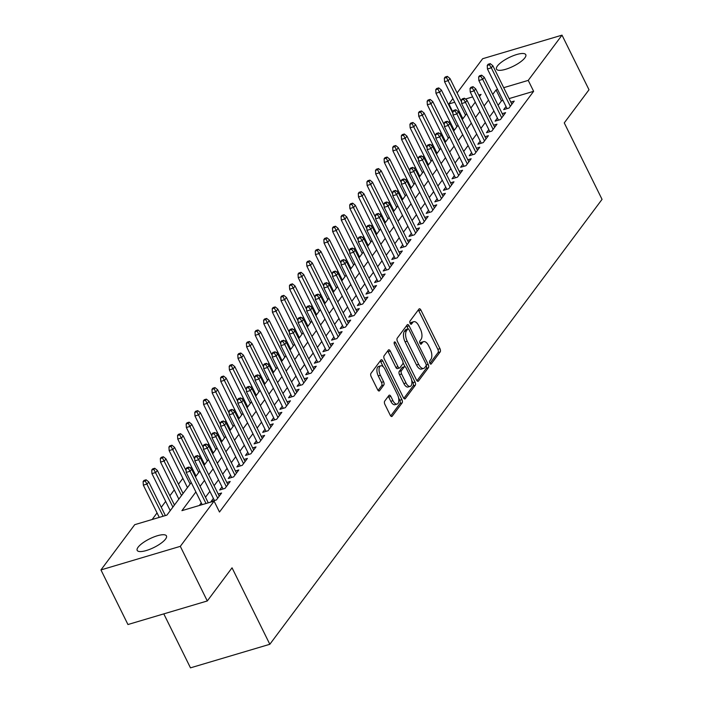 <?xml version="1.0" encoding="UTF-8"?>
<svg xmlns="http://www.w3.org/2000/svg" width="703" height="703" viewBox="0 0 703 703"><rect width="100%" height="100%" fill="white"/><g stroke="black" fill="none" stroke-linecap="round" stroke-linejoin="round"><path stroke-width="1.05" d="M429.876 363.24A1.749 0.844 73.5 0 0 430.965 364.128A1.749 0.844 73.5 0 0 431.211 363.952L440.183 351.931A2.504 1.204 73.5 0 0 439.973 348.653L420.895 310.058A2.504 1.204 73.5 0 0 419.339 308.793A2.504 1.204 73.5 0 0 418.988 309.048L410.016 321.069A1.749 0.844 73.5 0 0 410.165 323.362A1.749 0.844 73.5 0 0 411.255 324.25A1.749 0.844 73.5 0 0 411.501 324.074L412.661 322.519A8.014 3.849 73.5 0 1 413.768 321.693A8.014 3.849 73.5 0 1 418.751 325.753L420.341 328.969A8.014 3.849 73.5 0 1 421.027 339.452L419.867 341.008A1.749 0.844 73.5 0 0 420.016 343.301A1.749 0.844 73.5 0 0 421.115 344.189A1.749 0.844 73.5 0 0 421.352 344.013L422.512 342.458A8.014 3.849 73.5 0 1 423.628 341.64A8.014 3.849 73.5 0 1 428.61 345.7L430.201 348.916A8.014 3.849 73.5 0 1 430.886 359.391L429.726 360.947A1.749 0.844 73.5 0 0 429.876 363.24M138.096 547.224A16.327 4.824 153.7 0 1 153.562 537.083A16.327 4.824 153.7 0 1 166.453 535.914A16.327 4.824 153.7 0 1 165.548 539.069A16.327 4.824 153.7 0 1 150.073 549.21A16.327 4.824 153.7 0 1 137.182 550.379A16.327 4.824 153.7 0 1 138.096 547.224M497.416 65.994A16.327 4.824 153.7 0 1 512.891 55.862A16.327 4.824 153.7 0 1 525.782 54.685A16.327 4.824 153.7 0 1 524.877 57.839A16.327 4.824 153.7 0 1 509.403 67.98A16.327 4.824 153.7 0 1 496.511 69.158A16.327 4.824 153.7 0 1 497.416 65.994M384.69 401.132A2.504 1.204 73.5 0 0 384.901 404.41L390.253 415.236A2.504 1.204 73.5 0 0 391.808 416.51A2.504 1.204 73.5 0 0 392.16 416.255L402.125 402.898A2.504 1.204 73.5 0 0 401.914 399.629L382.836 361.026A2.504 1.204 73.5 0 0 381.281 359.76A2.504 1.204 73.5 0 0 380.929 360.015L370.964 373.363A2.504 1.204 73.5 0 0 371.175 376.641L377.643 389.726A2.504 1.204 73.5 0 0 379.198 390.991A2.504 1.204 73.5 0 0 379.55 390.736L383.812 385.024A2.504 1.204 73.5 0 0 383.601 381.747L380.393 375.261A6.696 3.216 73.5 0 1 380.745 365.815A6.696 3.216 73.5 0 1 384.91 369.207L397.467 394.62A6.696 3.216 73.5 0 1 397.116 404.067A6.696 3.216 73.5 0 1 392.951 400.666L390.859 396.43A2.504 1.204 73.5 0 0 389.304 395.165A2.504 1.204 73.5 0 0 388.952 395.42L384.69 401.132M457.108 92.937L482.653 58.718L562.013 35.15L589.009 89.764L564.263 122.902L602.049 199.362L269.829 644.282L232.043 567.822L207.297 600.96L180.311 546.345L100.951 569.922L134.73 524.675L166.901 515.123L191.234 482.539M562.013 35.15L528.234 80.388L503.7 87.682M195.891 491.951L181.919 510.659L214.09 501.107L219.485 512.03L533.63 91.311L528.234 80.388M214.09 501.107L180.311 546.345M416.528 380.051A2.504 1.204 73.5 0 0 418.083 381.325A2.504 1.204 73.5 0 0 418.434 381.061L428.399 367.713A2.504 1.204 73.5 0 0 428.189 364.435L409.111 325.841A2.504 1.204 73.5 0 0 407.555 324.575A2.504 1.204 73.5 0 0 407.204 324.83L397.239 338.178A2.504 1.204 73.5 0 0 397.45 341.456L416.528 380.051M415.262 385.306L405.297 398.663A2.504 1.204 73.5 0 1 404.946 398.917A2.504 1.204 73.5 0 1 403.39 397.643L384.313 359.048A2.504 1.204 73.5 0 1 384.102 355.771L388.364 350.059A2.504 1.204 73.5 0 1 388.715 349.804A2.504 1.204 73.5 0 1 390.27 351.069L398.003 366.729A2.504 1.204 73.5 0 0 399.568 367.994A2.504 1.204 73.5 0 0 399.91 367.739L402.74 363.952A2.504 1.204 73.5 0 0 402.529 360.674L394.471 344.373A1.749 0.844 73.5 0 1 394.568 341.904A1.749 0.844 73.5 0 1 395.657 342.792L415.051 382.037A2.504 1.204 73.5 0 1 415.262 385.306L413.118 385.947L403.847 398.364M506.011 106.513L503.682 109.624L509.042 108.034L514.209 101.118L510.835 102.12M497.399 118.042L495.079 121.153L500.439 119.563L505.598 112.647L502.232 113.649M488.796 129.563L486.467 132.682L491.828 131.092L496.995 124.176L493.629 125.169M480.184 141.092L477.864 144.212L483.225 142.612L488.392 135.697L485.017 136.698M471.581 152.621L469.252 155.732L474.622 154.142L479.78 147.226L476.414 148.228M462.978 164.142L460.65 167.261L466.01 165.671L471.177 158.755L467.803 159.757M454.366 175.671L452.047 178.79L457.407 177.191L462.565 170.275L459.2 171.277M445.764 187.2L443.435 190.311L448.795 188.72L453.962 181.805L450.588 182.806M437.152 198.729L434.832 201.84L440.192 200.25L445.359 193.334L441.985 194.336M428.549 210.25L426.22 213.369L431.58 211.77L436.748 204.854L433.382 205.856M419.937 221.779L417.617 224.89L422.978 223.299L428.145 216.383L424.77 217.385M411.334 233.308L409.005 236.419L414.375 234.828L419.533 227.913L416.167 228.914M402.731 244.829L400.402 247.948L405.763 246.349L410.93 239.433L407.555 240.435M394.119 256.358L391.799 259.469L397.16 257.878L402.318 250.962L398.952 251.964M385.516 267.887L383.188 270.998L388.548 269.407L393.715 262.491L390.35 263.493M376.905 279.407L374.585 282.527L379.945 280.928L385.112 274.012L381.738 275.014M368.302 290.937L365.973 294.047L371.342 292.457L376.5 285.541L373.135 286.543M359.699 302.466L357.37 305.577L362.73 303.986L367.897 297.07L364.523 298.072M351.087 313.986L348.758 317.106L354.127 315.515L359.286 308.591L355.92 309.592M342.484 325.515L340.155 328.626L345.516 327.036L350.683 320.12L347.308 321.122M333.872 337.045L331.552 340.155L336.913 338.565L342.071 331.649L338.705 332.651M325.269 348.565L322.941 351.685L328.301 350.094L333.468 343.178L330.102 344.171M316.658 360.094L314.338 363.205L319.698 361.614L324.865 354.699L321.491 355.7M308.055 371.623L305.726 374.734L311.095 373.144L316.253 366.228L312.888 367.23M299.452 383.144L297.123 386.263L302.483 384.673L307.65 377.757L304.276 378.759M290.84 394.673L288.52 397.793L293.88 396.193L299.039 389.277L295.673 390.279M282.237 406.202L279.908 409.313L285.269 407.722L290.436 400.807L287.061 401.808M273.625 417.731L271.305 420.842L276.666 419.252L281.833 412.336L278.458 413.338M265.022 429.252L262.694 432.371L268.054 430.772L273.221 423.856L269.855 424.858M256.41 440.781L254.091 443.892L259.451 442.301L264.618 435.385L261.244 436.387M247.808 452.31L245.479 455.421L250.848 453.83L256.006 446.915L252.641 447.916M239.205 463.831L236.876 466.95L242.236 465.351L247.403 458.435L244.029 459.437M230.593 475.36L228.273 478.471L233.633 476.88L238.792 469.964L235.426 470.966M221.99 486.889L219.661 490L225.022 488.409L230.189 481.493L226.823 482.495M213.378 498.409L211.058 501.529L216.419 499.93L221.586 493.014L218.211 494.016M533.63 91.311L509.095 98.605M502.997 100.415L501.459 100.872L498.128 105.336M493.91 110.977L489.516 116.865M485.307 122.507L480.914 128.385M476.696 134.036L472.302 139.915M468.093 145.556L463.699 151.444M459.481 157.085L455.087 162.964M450.878 168.615L446.484 174.493M442.275 180.135L437.881 186.023M433.663 191.664L429.269 197.552M425.06 203.193L420.666 209.072M416.448 214.714L412.055 220.601M407.845 226.243L403.452 232.131M399.234 237.772L394.849 243.651M390.631 249.293L386.237 255.18M382.028 260.822L377.634 266.709M373.416 272.351L369.022 278.23M364.813 283.871L360.419 289.759M356.201 295.401L351.808 301.288M347.598 306.93L343.205 312.809M338.995 318.45L334.602 324.338M330.384 329.979L325.99 335.867M321.781 341.509L317.387 347.387M313.169 353.038L308.775 358.917M304.566 364.558L300.172 370.446M295.954 376.087L291.56 381.966M287.351 387.617L282.957 393.495M278.748 399.137L274.355 405.025M270.137 410.666L265.743 416.554M261.534 422.195L257.14 428.074M252.922 433.716L248.528 439.603M244.319 445.245L239.925 451.133M235.707 456.774L231.322 462.653M227.104 468.295L222.71 474.182M218.501 479.824L214.107 485.711M209.889 491.353L205.496 497.232M201.286 502.873L199.336 505.492M449.683 121.03L448.646 122.419M441.08 132.559L440.043 133.948M432.477 144.08L431.431 145.477M423.865 155.609L422.828 156.997M415.262 167.138L414.225 168.527M406.65 178.659L405.613 180.056M398.047 190.188L397.01 191.576M389.436 201.717L388.399 203.105M380.833 213.246L379.796 214.635M372.23 224.767L371.184 226.155M363.618 236.296L362.581 237.684M355.015 247.825L353.978 249.214M346.403 259.345L345.366 260.734M337.8 270.875L336.763 272.263M329.189 282.404L328.152 283.792M320.586 293.924L319.549 295.313M311.983 305.454L310.946 306.842M303.371 316.983L302.334 318.371M294.768 328.503L293.731 329.9M286.156 340.032L285.119 341.421M277.553 351.562L276.516 352.95M268.95 363.082L267.905 364.479M260.338 374.611L259.302 376M251.736 386.14L250.699 387.529M243.124 397.661L242.087 399.058M234.521 409.19L233.484 410.578M225.909 420.719L224.872 422.108M217.306 432.24L216.269 433.637M208.703 443.769L207.657 445.157M200.091 455.298L199.054 456.686M191.488 466.827L190.451 468.216M182.877 478.348L178.483 484.235M174.274 489.877L169.88 495.756M165.662 501.406L161.277 507.285M157.059 512.926L152.147 519.508M460.096 113.157L459.208 113.42M163.799 613.877L190.478 667.85L269.829 644.282M207.297 600.96L127.946 624.528L100.951 569.922M452.855 112.014L448.874 103.965L452.89 98.578M479.464 96.522L481.045 94.404L478.752 95.09M472.653 96.9L465.456 99.035M461.449 100.23L460.808 100.424M454.7 102.234L448.874 103.965M195.443 476.898L199.837 471.01M204.055 465.368L208.448 459.49M212.657 453.848L217.051 447.96M221.269 442.319L225.663 436.431M229.872 430.79L234.266 424.911M238.484 419.26L242.869 413.382M247.087 407.74L251.481 401.852M255.69 396.211L260.084 390.332M264.302 384.682L268.695 378.803M272.905 373.161L277.298 367.274M281.516 361.632L285.91 355.753M290.119 350.103L294.513 344.224M298.722 338.582L303.116 332.695M307.334 327.053L311.728 321.166M315.937 315.524L320.331 309.645M324.549 304.004L328.942 298.116M333.152 292.474L337.545 286.587M341.763 280.945L346.157 275.066M350.366 269.425L354.76 263.537M358.969 257.896L363.363 252.008M367.581 246.366L371.975 240.488M376.184 234.846L380.578 228.958M384.796 223.317L389.19 217.429M393.399 211.788L397.793 205.909M402.011 200.267L406.396 194.38M410.614 188.738L415.007 182.85M419.216 177.209L423.61 171.33M427.828 165.68L432.222 159.801M436.431 154.159L440.825 148.271M445.043 142.63L449.437 136.751M453.646 131.101L458.04 125.222M462.249 119.58L466.643 113.693M470.861 108.051L475.254 102.163M497.592 89.492L496.063 89.949L492.724 94.413M488.515 100.054L484.121 105.942M479.903 111.584L475.509 117.463M471.3 123.113L466.906 128.992M462.697 134.633L458.303 140.521M454.085 146.162L449.692 152.05M445.482 157.692L441.089 163.571M436.871 169.212L432.477 175.1M428.268 180.741L423.874 186.629M419.656 192.271L415.262 198.149M411.053 203.791L406.659 209.679M402.45 215.32L398.056 221.208M393.838 226.849L389.444 232.728M385.235 238.37L380.841 244.257M376.623 249.899L372.23 255.787M368.021 261.428L363.627 267.307M359.409 272.949L355.024 278.836M350.806 284.478L346.412 290.365M342.203 296.007L337.809 301.886M333.591 307.536L329.197 313.415M324.988 319.057L320.594 324.944M316.376 330.586L311.983 336.465M307.773 342.115L303.38 347.994M299.17 353.635L294.777 359.523M290.559 365.165L286.165 371.052M281.956 376.694L277.562 382.573M273.344 388.214L268.95 394.102M264.741 399.743L260.347 405.631M256.129 411.273L251.736 417.151M247.526 422.793L243.133 428.681M238.923 434.322L234.53 440.21M230.312 445.851L225.918 451.73M221.709 457.372L217.315 463.259M213.097 468.901L208.703 474.789M204.494 480.43L200.1 486.309M501.459 100.872L496.063 89.949M423.628 341.64L421.484 342.273A8.014 3.849 73.5 0 0 420.368 343.09L422.512 342.458M413.768 321.693L411.624 322.334A8.014 3.849 73.5 0 0 410.517 323.152L412.661 322.519M429.955 363.398L438.039 352.572A2.504 1.204 73.5 0 0 437.828 349.294L418.751 310.7A2.504 1.204 73.5 0 0 418.294 309.979M408.153 328.881L406.967 326.482A2.504 1.204 73.5 0 0 406.51 325.761M416.984 380.771L426.255 368.354A2.504 1.204 73.5 0 0 426.176 365.384M425.983 365.955A1.749 0.844 73.5 0 0 425.833 363.662L409.093 329.786A1.749 0.844 73.5 0 0 408.004 328.899A1.749 0.844 73.5 0 0 407.758 329.074L406.536 330.718A8.014 3.849 73.5 0 0 407.222 341.201L418.672 364.356A8.014 3.849 73.5 0 0 423.654 368.416A8.014 3.849 73.5 0 0 424.761 367.599L425.983 365.955M406.158 329.549A1.749 0.844 73.5 0 0 405.859 329.531A1.749 0.844 73.5 0 0 405.613 329.716L407.758 329.074M423.654 368.416L421.51 369.057A8.014 3.849 73.5 0 1 416.519 364.998L405.077 341.834A8.014 3.849 73.5 0 1 404.392 331.35L405.613 329.716M399.568 367.994L397.423 368.636A2.504 1.204 73.5 0 1 395.859 367.361L388.126 351.711A2.504 1.204 73.5 0 0 387.669 350.99M403.039 362.704L405.025 366.729M411.659 380.156L412.907 382.669L415.051 382.037M406.035 382.968A6.696 3.216 73.5 0 0 410.201 386.36A6.696 3.216 73.5 0 0 410.552 376.913L406.132 367.959A2.504 1.204 73.5 0 0 404.568 366.694A2.504 1.204 73.5 0 0 404.225 366.948L401.395 370.745A2.504 1.204 73.5 0 0 401.606 374.014L406.035 382.968L403.891 383.61A6.696 3.216 73.5 0 0 408.056 387.002L410.201 386.36M402.854 367.353A2.504 1.204 73.5 0 0 402.424 367.335A2.504 1.204 73.5 0 0 402.081 367.59L404.225 366.948M403.891 383.61L399.462 374.655A2.504 1.204 73.5 0 1 399.251 371.377L402.081 367.59M413.118 385.947A2.504 1.204 73.5 0 0 412.907 382.669M397.116 404.067L394.972 404.7A6.696 3.216 73.5 0 1 390.806 401.308L388.715 397.072A2.504 1.204 73.5 0 0 388.258 396.351M380.745 365.815L378.601 366.448A6.696 3.216 73.5 0 0 378.249 375.894L380.393 375.261M378.1 390.437L381.667 385.657A2.504 1.204 73.5 0 0 381.457 382.379L378.249 375.894M383.205 366.764L380.692 361.667A2.504 1.204 73.5 0 0 380.235 360.947M390.71 415.956L399.981 403.54A2.504 1.204 73.5 0 0 399.77 400.262L398.575 397.854M447.363 76.372L445.219 77.005L444.358 78.165L446.502 77.523L447.363 76.372L449.973 78.499L448.417 80.573L444.56 81.715L462.864 118.754M446.502 77.523L465.527 115.187M449.973 78.499L461.546 101.909M444.56 81.715L444.358 78.165M489.402 64.781L490.255 63.63L488.11 64.263L487.249 65.423L489.402 64.781L491.318 67.831L492.865 65.757L511.881 104.237M510.334 106.311L491.318 67.831L487.451 68.973L507.056 108.631M487.249 65.423L487.451 68.973M492.865 65.757L490.255 63.63M438.76 87.901L436.616 88.534L435.755 89.685L437.899 89.053L438.76 87.901L441.361 90.019L439.814 92.093L435.957 93.244L454.261 130.283M437.899 89.053L456.924 126.716M441.361 90.019L452.934 113.438M435.957 93.244L435.755 89.685M430.148 99.422L428.004 100.063L427.143 101.214L429.287 100.573L430.148 99.422L432.758 101.548L431.203 103.622L427.345 104.773L445.649 141.813M429.287 100.573L448.321 138.245M432.758 101.548L444.331 124.967M427.345 104.773L427.143 101.214M421.545 110.951L419.401 111.584L418.54 112.744L420.684 112.102L421.545 110.951L424.146 113.078L422.6 115.151L418.742 116.294L437.046 153.333M420.684 112.102L439.709 149.765M424.146 113.078L435.719 136.487M418.742 116.294L418.54 112.744M412.933 122.48L410.789 123.113L409.928 124.264L412.072 123.631L412.933 122.48L415.543 124.598L413.997 126.672L410.13 127.823L428.443 164.862M412.072 123.631L431.106 161.295M415.543 124.598L427.116 148.017M410.13 127.823L409.928 124.264M480.79 76.311L481.652 75.159L479.508 75.792L478.646 76.943L480.79 76.311L482.706 79.351L484.262 77.277L503.278 115.758M501.731 117.832L482.706 79.351L478.848 80.502L498.445 120.151M478.646 76.943L478.848 80.502M484.262 77.277L481.652 75.159M472.188 87.831L473.049 86.68L470.905 87.321L470.043 88.473L472.188 87.831L474.103 90.88L475.65 88.806L494.666 127.287M493.119 129.361L474.103 90.88L470.245 92.031L489.842 131.681M470.043 88.473L470.245 92.031M475.65 88.806L473.049 86.68M463.576 99.36L464.437 98.209L462.293 98.842L461.432 100.002L463.576 99.36L465.491 102.41L467.047 100.336L486.063 138.816M484.516 140.89L465.491 102.41L461.634 103.552L481.23 143.21M461.432 100.002L461.634 103.552M467.047 100.336L464.437 98.209M454.973 110.889L455.834 109.738L453.69 110.371L452.829 111.522L454.973 110.889L456.888 113.93L458.435 111.856L477.46 150.337M475.905 152.41L456.888 113.93L453.031 115.081L472.627 154.73M452.829 111.522L453.031 115.081M458.435 111.856L455.834 109.738M404.33 134.001L402.186 134.642L401.325 135.793L403.469 135.152L404.33 134.001L406.932 136.127L405.385 138.201L401.527 139.352L419.832 176.391M403.469 135.152L422.494 172.824M406.932 136.127L418.505 159.546M401.527 139.352L401.325 135.793M446.361 122.41L447.222 121.259L445.078 121.9L444.217 123.051L446.361 122.41L448.286 125.459L449.832 123.385L468.848 161.866M467.302 163.94L448.286 125.459L444.419 126.61L464.015 166.26M444.217 123.051L444.419 126.61M449.832 123.385L447.222 121.259M395.727 145.53L393.575 146.162L392.722 147.322L394.866 146.681L395.727 145.53L398.329 147.656L396.782 149.73L392.915 150.873L411.229 187.912M394.866 146.681L413.891 184.344M398.329 147.656L409.902 171.066M392.915 150.873L392.722 147.322M437.758 133.939L438.619 132.788L436.475 133.421L435.614 134.581L437.758 133.939L439.674 136.988L441.22 134.914L460.245 173.395M458.69 175.469L439.674 136.988L435.816 138.131L455.412 177.789M435.614 134.581L435.816 138.131M441.22 134.914L438.619 132.788M387.116 157.059L384.972 157.692L384.11 158.843L386.255 158.21L387.116 157.059L389.726 159.177L388.17 161.251L384.313 162.402L402.617 199.441M386.255 158.21L405.279 195.873M389.726 159.177L401.299 182.595M384.313 162.402L384.11 158.843M429.155 145.468L430.016 144.317L427.863 144.95L427.011 146.101L429.155 145.468L431.071 148.509L432.617 146.435L451.634 184.915M450.087 186.989L431.071 148.509L427.204 149.66L446.809 189.309M427.011 146.101L427.204 149.66M432.617 146.435L430.016 144.317M378.513 168.579L376.369 169.221L375.507 170.372L377.652 169.731L378.513 168.579L381.114 170.706L379.567 172.78L375.71 173.931L394.014 210.97M377.652 169.731L396.677 207.403M381.114 170.706L392.687 194.125M375.71 173.931L375.507 170.372M420.543 156.989L421.405 155.838L419.26 156.479L418.399 157.63L420.543 156.989L422.459 160.038L424.014 157.964L443.031 196.445M441.484 198.518L422.459 160.038L418.601 161.189L438.197 200.838M418.399 157.63L418.601 161.189M424.014 157.964L421.405 155.838M369.901 180.109L367.757 180.741L366.896 181.901L369.04 181.26L369.901 180.109L372.511 182.235L370.956 184.309L367.098 185.451L385.402 222.491M369.04 181.26L388.074 218.923M372.511 182.235L384.084 205.645M367.098 185.451L366.896 181.901M411.94 168.518L412.802 167.367L410.657 168.008L409.796 169.159L411.94 168.518L413.856 171.567L415.403 169.493L434.419 207.974M432.872 210.048L413.856 171.567L409.998 172.71L429.595 212.368M409.796 169.159L409.998 172.71M415.403 169.493L412.802 167.367M361.298 191.638L359.154 192.271L358.293 193.422L360.437 192.789L361.298 191.638L363.899 193.756L362.353 195.829L358.495 196.981L376.799 234.02M360.437 192.789L379.462 230.452M363.899 193.756L375.472 217.174M358.495 196.981L358.293 193.422M403.329 180.047L404.19 178.896L402.046 179.529L401.185 180.68L403.329 180.047L405.253 183.088L406.8 181.014L425.816 219.494M424.269 221.577L405.253 183.088L401.387 184.239L420.983 223.888M401.185 180.68L401.387 184.239M406.8 181.014L404.19 178.896M352.686 203.158L350.542 203.8L349.681 204.951L351.825 204.318L352.686 203.158L355.296 205.285L353.75 207.359L349.883 208.51L368.196 245.549M351.825 204.318L370.859 241.981M355.296 205.285L366.869 228.703M349.883 208.51L349.681 204.951M394.726 191.576L395.587 190.416L393.443 191.058L392.582 192.209L394.726 191.576L396.641 194.617L398.188 192.543L417.213 231.023M415.658 233.097L396.641 194.617L392.784 195.768L412.38 235.417M392.582 192.209L392.784 195.768M398.188 192.543L395.587 190.416M344.083 214.687L341.939 215.329L341.078 216.48L343.222 215.839L344.083 214.687L346.693 216.814L345.138 218.888L341.28 220.03L359.584 257.078M343.222 215.839L362.247 253.511M346.693 216.814L358.258 240.224M341.28 220.03L341.078 216.48M386.114 203.097L386.975 201.946L384.831 202.587L383.97 203.738L386.114 203.097L388.038 206.146L389.585 204.072L408.601 242.553M407.055 244.626L388.038 206.146L384.172 207.288L403.768 246.946M383.97 203.738L384.172 207.288M389.585 204.072L386.975 201.946M335.48 226.217L333.327 226.849L332.475 228L334.619 227.368L335.48 226.217L338.081 228.334L336.535 230.417L332.668 231.559L350.982 268.599M334.619 227.368L353.644 265.031M338.081 228.334L349.655 251.753M332.668 231.559L332.475 228M377.511 214.626L378.372 213.475L376.228 214.107L375.367 215.259L377.511 214.626L379.427 217.675L380.982 215.593L399.998 254.073M398.443 256.156L379.427 217.675L375.569 218.818L395.165 258.467M375.367 215.259L375.569 218.818M380.982 215.593L378.372 213.475M326.869 237.737L324.724 238.379L323.863 239.53L326.007 238.897L326.869 237.737L329.479 239.864L327.923 241.937L324.065 243.089L342.37 280.128M326.007 238.897L345.032 276.56M329.479 239.864L341.052 263.282M324.065 243.089L323.863 239.53M368.908 226.155L369.769 224.995L367.625 225.637L366.764 226.788L368.908 226.155L370.824 229.196L372.37 227.122L391.386 265.602M389.84 267.676L370.824 229.196L366.957 230.347L386.562 269.996M366.764 226.788L366.957 230.347M372.37 227.122L369.769 224.995M318.266 249.266L316.122 249.908L315.26 251.059L317.404 250.417L318.266 249.266L320.867 251.393L319.32 253.467L315.462 254.609L333.767 291.657M317.404 250.417L336.429 288.089M320.867 251.393L332.44 274.803M315.462 254.609L315.26 251.059M360.296 237.676L361.157 236.524L359.013 237.166L358.152 238.317L360.296 237.676L362.212 240.725L363.767 238.651L382.784 277.131M381.237 279.205L362.212 240.725L358.354 241.867L377.95 281.525M358.152 238.317L358.354 241.867M363.767 238.651L361.157 236.524M309.654 260.795L307.51 261.428L306.649 262.579L308.793 261.947L309.654 260.795L312.264 262.913L310.717 264.996L306.851 266.138L325.155 303.178M308.793 261.947L327.826 299.61M312.264 262.913L323.837 286.332M306.851 266.138L306.649 262.579M351.693 249.205L352.555 248.054L350.41 248.686L349.549 249.837L351.693 249.205L353.609 252.254L355.156 250.171L374.181 288.661M372.625 290.734L353.609 252.254L349.751 253.396L369.347 293.046M349.549 249.837L349.751 253.396M355.156 250.171L352.555 248.054M301.051 272.316L298.907 272.957L298.046 274.108L300.19 273.476L301.051 272.316L303.652 274.442L302.105 276.516L298.248 277.667L316.552 314.707M300.19 273.476L319.215 311.139M303.652 274.442L315.225 297.861M298.248 277.667L298.046 274.108M343.082 260.734L343.943 259.574L341.799 260.215L340.937 261.367L343.082 260.734L345.006 263.774L346.553 261.701L365.569 300.181M364.022 302.255L345.006 263.774L341.14 264.926L360.736 304.575M340.937 261.367L341.14 264.926M346.553 261.701L343.943 259.574M292.439 283.845L290.295 284.487L289.434 285.638L291.587 284.996L292.439 283.845L295.049 285.972L293.502 288.045L289.636 289.188L307.949 326.236M291.587 284.996L310.612 322.668M295.049 285.972L306.622 309.39M289.636 289.188L289.434 285.638M334.479 272.254L335.34 271.103L333.196 271.745L332.334 272.896L334.479 272.254L336.394 275.304L337.941 273.23L356.966 311.71M355.41 313.784L336.394 275.304L332.537 276.446L352.133 316.104M332.334 272.896L332.537 276.446M337.941 273.23L335.34 271.103M283.836 295.374L281.692 296.007L280.831 297.167L282.975 296.525L283.836 295.374L286.446 297.501L284.891 299.575L281.033 300.717L299.337 337.756M282.975 296.525L302 334.189M286.446 297.501L298.019 320.911M281.033 300.717L280.831 297.167M325.876 283.784L326.728 282.632L324.584 283.265L323.723 284.425L325.876 283.784L327.791 286.833L329.338 284.759L348.354 323.239M346.807 325.313L327.791 286.833L323.925 287.975L343.53 327.633M323.723 284.425L323.925 287.975M329.338 284.759L326.728 282.632M275.233 306.903L273.089 307.536L272.228 308.687L274.372 308.055L275.233 306.903L277.834 309.021L276.288 311.095L272.43 312.246L290.734 349.286M274.372 308.055L293.397 345.718M277.834 309.021L289.408 332.44M272.43 312.246L272.228 308.687M317.264 295.313L318.125 294.162L315.981 294.794L315.12 295.945L317.264 295.313L319.18 298.353L320.735 296.279L339.751 334.76M338.205 336.834L319.18 298.353L315.322 299.504L334.918 339.154M315.12 295.945L315.322 299.504M320.735 296.279L318.125 294.162M266.622 318.424L264.477 319.065L263.616 320.216L265.76 319.575L266.622 318.424L269.231 320.55L267.676 322.624L263.818 323.775L282.123 360.815M265.76 319.575L284.794 357.247M269.231 320.55L280.805 343.969M263.818 323.775L263.616 320.216M308.661 306.833L309.522 305.682L307.378 306.323L306.517 307.475L308.661 306.833L310.577 309.882L312.123 307.809L331.139 346.289M329.593 348.363L310.577 309.882L306.719 311.034L326.315 350.683M306.517 307.475L306.719 311.034M312.123 307.809L309.522 305.682M258.019 329.953L255.874 330.586L255.013 331.746L257.157 331.104L258.019 329.953L260.62 332.08L259.073 334.153L255.215 335.296L273.52 372.335M257.157 331.104L276.182 368.767M260.62 332.08L272.193 355.49M255.215 335.296L255.013 331.746M300.049 318.362L300.91 317.211L298.766 317.844L297.905 319.004L300.049 318.362L301.965 321.412L303.52 319.338L322.536 357.818M320.99 359.892L301.965 321.412L298.107 322.554L317.703 362.212M297.905 319.004L298.107 322.554M303.52 319.338L300.91 317.211M249.407 341.482L247.263 342.115L246.401 343.266L248.546 342.633L249.407 341.482L252.017 343.6L250.47 345.674L246.604 346.825L264.917 383.864M248.546 342.633L267.579 380.297M252.017 343.6L263.59 367.019M246.604 346.825L246.401 343.266M291.446 329.892L292.307 328.74L290.163 329.373L289.302 330.524L291.446 329.892L293.362 332.932L294.909 330.858L313.933 369.339M312.378 371.412L293.362 332.932L289.504 334.083L309.1 373.732M289.302 330.524L289.504 334.083M294.909 330.858L292.307 328.74M240.804 353.003L238.66 353.644L237.799 354.795L239.943 354.154L240.804 353.003L243.405 355.129L241.858 357.203L238.001 358.354L256.305 395.394M239.943 354.154L258.968 391.826M243.405 355.129L254.978 378.548M238.001 358.354L237.799 354.795M282.834 341.412L283.696 340.261L281.551 340.902L280.69 342.053L282.834 341.412L284.759 344.461L286.306 342.387L305.322 380.868M303.775 382.942L284.759 344.461L280.892 345.612L300.489 385.262M280.69 342.053L280.892 345.612M286.306 342.387L283.696 340.261M232.201 364.532L230.048 365.165L229.196 366.325L231.34 365.683L232.201 364.532L234.802 366.658L233.255 368.732L229.389 369.875L247.702 406.914M231.34 365.683L250.365 403.346M234.802 366.658L246.375 390.068M229.389 369.875L229.196 366.325M223.589 376.061L221.445 376.694L220.584 377.845L222.728 377.212L223.589 376.061L226.199 378.179L224.644 380.253L220.786 381.404L239.09 418.443M222.728 377.212L241.753 414.875M226.199 378.179L237.772 401.598M220.786 381.404L220.584 377.845M214.986 387.581L212.842 388.223L211.981 389.374L214.125 388.733L214.986 387.581L217.587 389.708L216.041 391.782L212.183 392.933L230.487 429.972M214.125 388.733L233.15 426.405M217.587 389.708L229.16 413.127M212.183 392.933L211.981 389.374M274.232 352.941L275.093 351.79L272.949 352.423L272.087 353.583L274.232 352.941L276.147 355.99L277.694 353.917L296.719 392.397M295.163 394.471L276.147 355.99L272.289 357.133L291.886 396.791M272.087 353.583L272.289 357.133M277.694 353.917L275.093 351.79M265.629 364.47L266.49 363.319L264.337 363.952L263.484 365.103L265.629 364.47L267.544 367.511L269.091 365.437L288.107 403.917M286.56 405.991L267.544 367.511L263.678 368.662L283.283 408.311M263.484 365.103L263.678 368.662M269.091 365.437L266.49 363.319M257.017 375.991L257.878 374.84L255.734 375.481L254.873 376.632L257.017 375.991L258.932 379.04L260.488 376.966L279.504 415.447M277.957 417.52L258.932 379.04L255.075 380.191L274.671 419.84M254.873 376.632L255.075 380.191M260.488 376.966L257.878 374.84M206.374 399.111L204.23 399.743L203.369 400.903L205.513 400.262L206.374 399.111L208.984 401.237L207.429 403.311L203.571 404.453L221.876 441.493M205.513 400.262L224.547 437.925M208.984 401.237L220.557 424.647M203.571 404.453L203.369 400.903M248.414 387.52L249.275 386.369L247.131 387.002L246.27 388.161L248.414 387.52L250.33 390.569L251.876 388.495L270.892 426.976M269.346 429.05L250.33 390.569L246.472 391.712L266.068 431.37M246.27 388.161L246.472 391.712M251.876 388.495L249.275 386.369M197.771 410.64L195.627 411.273L194.766 412.424L196.91 411.791L197.771 410.64L200.373 412.758L198.826 414.832L194.968 415.983L213.273 453.022M196.91 411.791L215.935 449.454M200.373 412.758L211.946 436.176M194.968 415.983L194.766 412.424M239.802 399.049L240.663 397.898L238.519 398.531L237.658 399.682L239.802 399.049L241.727 402.09L243.273 400.016L262.289 438.496M260.743 440.579L241.727 402.09L237.86 403.241L257.456 442.89M237.658 399.682L237.86 403.241M243.273 400.016L240.663 397.898M189.16 422.16L187.016 422.802L186.154 423.953L188.299 423.32L189.16 422.16L191.77 424.287L190.223 426.361L186.357 427.512L204.67 464.551M188.299 423.32L207.332 460.983M191.77 424.287L203.343 447.706M186.357 427.512L186.154 423.953M231.199 410.578L232.06 409.418L229.916 410.06L229.055 411.211L231.199 410.578L233.115 413.619L234.661 411.545L253.686 450.025M252.131 452.099L233.115 413.619L229.257 414.77L248.853 454.419M229.055 411.211L229.257 414.77M234.661 411.545L232.06 409.418M180.557 433.689L178.413 434.331L177.551 435.482L179.696 434.841L180.557 433.689L183.167 435.816L181.611 437.89L177.754 439.032L196.058 476.08M179.696 434.841L198.721 472.513M183.167 435.816L194.731 459.226M177.754 439.032L177.551 435.482M222.587 422.099L223.449 420.948L221.304 421.589L220.443 422.74L222.587 422.099L224.512 425.148L226.058 423.074L245.075 461.555M243.528 463.629L224.512 425.148L220.645 426.29L240.241 465.948M220.443 422.74L220.645 426.29M226.058 423.074L223.449 420.948M171.954 445.219L169.81 445.851L168.948 447.003L171.093 446.37L171.954 445.219L174.555 447.336L173.008 449.419L169.142 450.561L187.455 487.601M171.093 446.37L190.118 484.033M174.555 447.336L186.128 470.755M169.142 450.561L168.948 447.003M213.984 433.628L214.846 432.477L212.701 433.11L211.84 434.261L213.984 433.628L215.9 436.677L217.455 434.595L236.472 473.075M234.925 475.158L215.9 436.677L212.042 437.82L231.639 477.469M211.84 434.261L212.042 437.82M217.455 434.595L214.846 432.477M163.342 456.739L161.198 457.381L160.337 458.532L162.481 457.899L163.342 456.739L165.952 458.866L164.397 460.94L160.539 462.091L178.843 499.13M162.481 457.899L181.506 495.562M165.952 458.866L183.061 493.488M160.539 462.091L160.337 458.532M205.381 445.157L206.243 443.997L204.098 444.639L203.237 445.79L205.381 445.157L207.297 448.198L208.844 446.124L227.86 484.604M226.313 486.678L207.297 448.198L203.431 449.349L223.036 488.998M203.237 445.79L203.431 449.349M208.844 446.124L206.243 443.997M154.739 468.268L152.595 468.91L151.734 470.061L153.878 469.419L154.739 468.268L157.34 470.395L155.794 472.469L151.936 473.611L170.24 510.659M153.878 469.419L172.903 507.091M157.34 470.395L174.449 505.009M151.936 473.611L151.734 470.061M196.77 456.678L197.631 455.526L195.487 456.168L194.626 457.319L196.77 456.678L198.685 459.727L200.241 457.653L219.257 496.133M217.71 498.207L198.685 459.727L194.828 460.869L214.424 500.527M194.626 457.319L194.828 460.869M200.241 457.653L197.631 455.526M146.127 479.798L143.983 480.43L143.122 481.581L145.266 480.949L146.127 479.798L148.737 481.915L147.191 483.998L143.324 485.14L159.265 517.39M145.266 480.949L163.122 516.248M148.737 481.915L165.372 515.58M143.324 485.14L143.122 481.581M188.167 468.207L189.028 467.056L186.884 467.688L186.023 468.839L188.167 468.207L190.082 471.256L191.629 469.173L208.264 502.838M206.023 503.506L190.082 471.256L186.225 472.398L202.156 504.649M186.023 468.839L186.225 472.398M191.629 469.173L189.028 467.056M430.667 364.11L431.211 363.952M410.956 324.232L411.501 324.074M420.807 344.171L421.352 344.013M418.751 310.7L420.895 310.058M437.828 349.294L439.973 348.653M438.039 352.572L440.183 351.931M406.967 326.482L409.111 325.841M426.194 365.033L428.189 364.435M426.255 368.354L428.399 367.713M417.652 381.298L418.434 381.061M404.392 331.35L406.536 330.718M405.077 341.834L407.222 341.201M416.519 364.998L418.672 364.356M404.515 398.891L405.297 398.663M388.126 351.711L390.27 351.069M395.859 367.361L398.003 366.729M394.137 343.249L395.657 342.792M399.251 371.377L401.395 370.745M399.462 374.655L401.606 374.014M388.715 397.072L390.859 396.43M390.806 401.308L392.951 400.666M381.457 382.379L383.601 381.747M381.667 385.657L383.812 385.024M378.768 390.965L379.55 390.736M380.692 361.667L382.836 361.026M399.77 400.262L401.914 399.629M399.981 403.54L402.125 402.898M391.378 416.484L392.16 416.255M405.859 329.531L408.004 328.899M402.424 367.335L404.568 366.694"/></g></svg>
